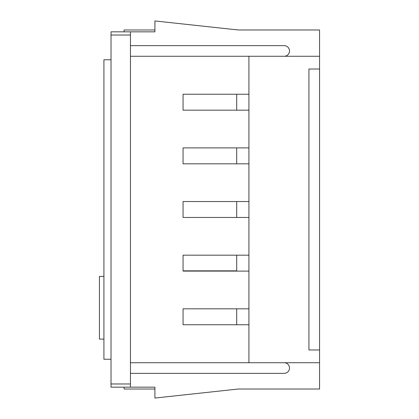<?xml version="1.0" encoding="UTF-8"?>
<svg xmlns="http://www.w3.org/2000/svg" width="419" height="419" viewBox="0 0 419 419"><rect width="100%" height="100%" fill="white"/><g stroke="black" fill="none" stroke-linecap="round" stroke-linejoin="round"><path stroke-width="0.63" d="M130.461 362.728L319.561 362.728L319.561 29.979L238.301 29.979L154.91 20.95L154.91 31.839L133.389 31.839M319.561 362.728L319.561 389.021L238.301 389.021L154.91 398.05L154.91 387.161L111.025 387.161L111.025 383.977L130.461 383.977L130.461 387.161M133.389 387.161L154.91 387.161M319.561 69.015L308.939 69.015L308.939 349.985L319.561 349.985M319.561 56.272L248.923 56.272L248.923 362.728M284.187 362.728A5.311 5.311 0 0 1 289.498 368.039A5.311 5.311 0 0 1 284.187 373.355L130.461 373.355M284.187 56.272A5.311 5.311 0 0 0 289.498 50.961A5.311 5.311 0 0 0 284.187 45.645L130.461 45.645M130.461 31.839L130.461 35.023L111.025 35.023L111.025 31.839L154.91 31.839M124.108 31.839L124.108 29.979L154.91 29.979M154.91 389.021L124.108 389.021L124.108 387.161M248.923 308.819L183.061 308.819L183.061 324.756L248.923 324.756M248.923 255.176L183.061 255.176L183.061 271.109L248.923 271.109M248.923 201.534L183.061 201.534L183.061 217.466L248.923 217.466M248.923 147.891L183.061 147.891L183.061 163.824L248.923 163.824M248.923 94.244L183.061 94.244L183.061 110.181L248.923 110.181M130.461 56.272L248.923 56.272M236.704 308.819L236.704 324.756M236.704 255.176L236.704 271.109M236.704 201.534L236.704 217.466M236.704 147.891L236.704 163.824M236.704 94.244L236.704 110.181M130.461 35.023L130.461 383.977M111.025 35.023L111.025 383.977M103.922 339.097L99.439 339.097L99.439 276.42L103.922 276.42M236.704 270.847L183.061 270.847M111.025 359.245L103.922 359.245L103.922 59.755L111.025 59.755"/></g></svg>

